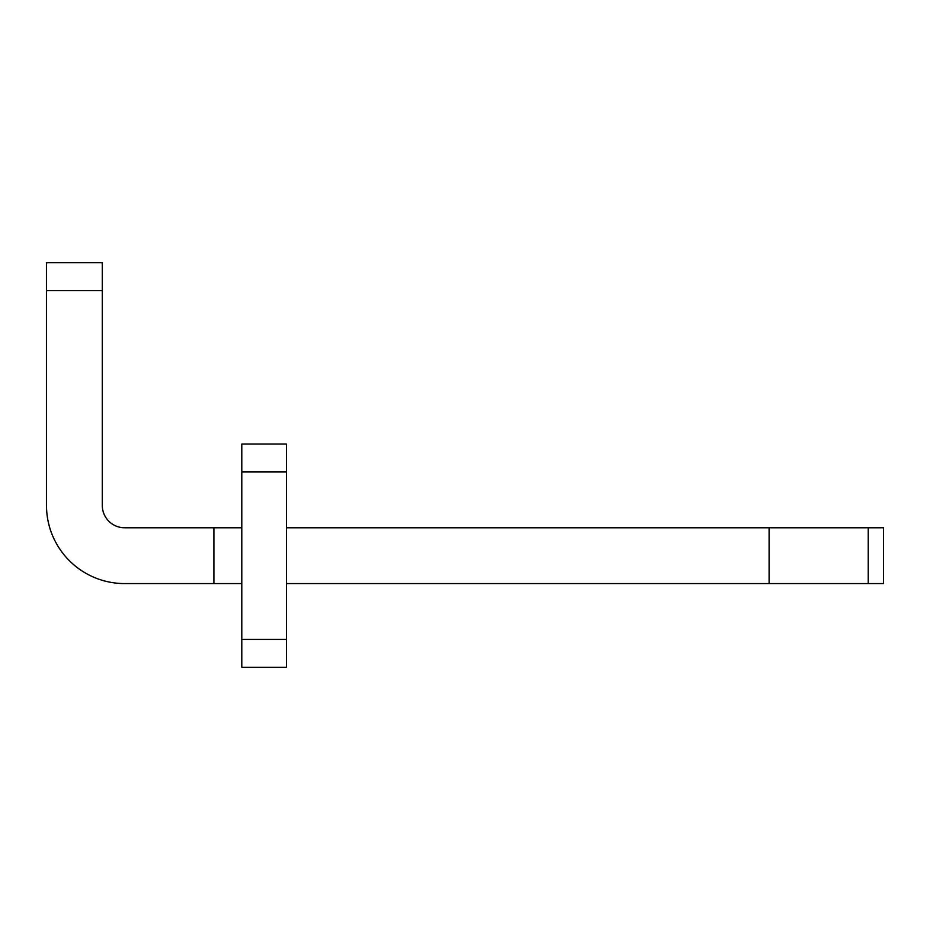 <?xml version="1.0" encoding="UTF-8"?>
<svg xmlns="http://www.w3.org/2000/svg" width="930" height="930" viewBox="0 0 930 930"><rect width="100%" height="100%" fill="white"/><g stroke="black" fill="none" stroke-linecap="round" stroke-linejoin="round"><path stroke-width="1.4" d="M241.8 471.975L241.8 667.275L286.44 667.275L286.44 444.075L241.8 444.075L241.8 471.975L286.44 471.975M286.44 583.575L883.5 583.575L883.5 527.775L286.44 527.775M769.11 583.575L769.11 527.775M241.8 527.775L124.62 527.775A22.32 22.32 0 0 1 102.3 505.455L102.3 262.725L46.5 262.725L46.5 505.455A78.12 78.12 0 0 0 124.62 583.575L241.8 583.575M241.8 639.375L286.44 639.375M868.225 583.575L868.225 527.775M102.3 290.625L46.5 290.625M213.9 583.575L213.9 527.775"/></g></svg>
